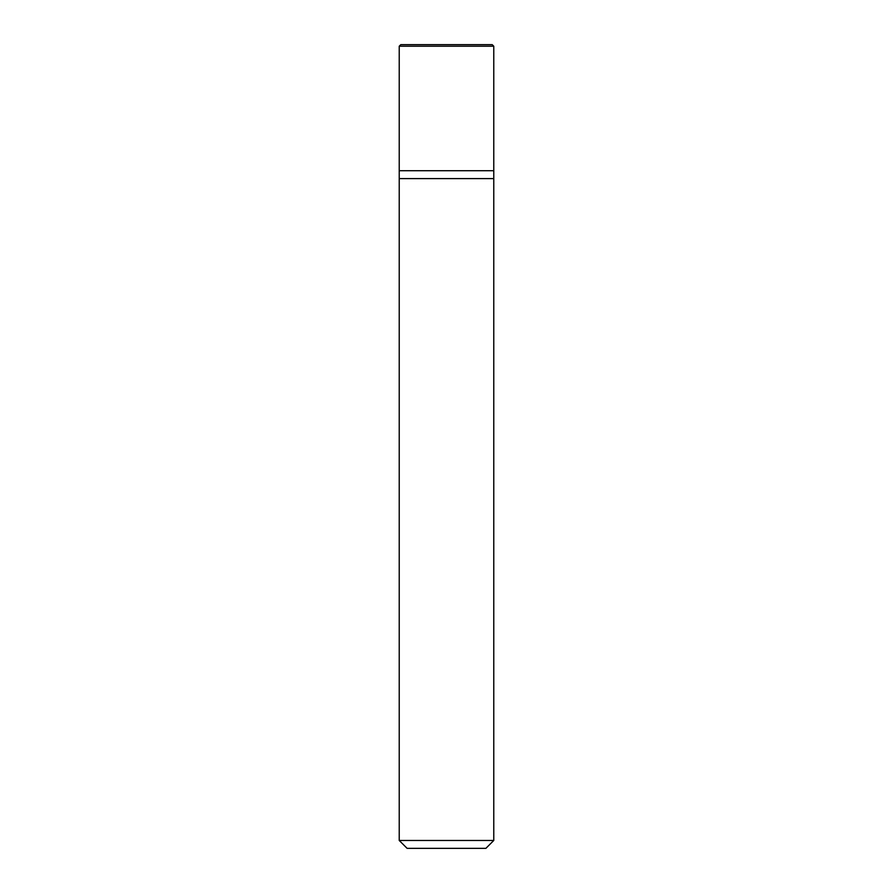 <?xml version="1.0" encoding="UTF-8"?>
<svg xmlns="http://www.w3.org/2000/svg" width="893" height="893" viewBox="0 0 893 893"><rect width="100%" height="100%" fill="white"/><g stroke="black" fill="none" stroke-linecap="round" stroke-linejoin="round"><path stroke-width="1.34" d="M399.227 170.719L493.773 170.719L493.773 46.224L492.199 44.65L400.801 44.65L399.227 46.224L399.227 170.719L399.227 46.224L400.801 44.65L492.199 44.65L493.773 46.224L399.227 46.224L493.773 46.224L493.773 170.719L399.227 170.719L399.227 840.469L407.108 848.35L485.892 848.35L493.773 840.469L493.773 170.719L493.773 178.6L399.227 178.6L399.227 170.719M399.227 178.6L493.773 178.6L493.773 840.469L399.227 840.469L399.227 178.6M399.227 840.469L493.773 840.469L485.892 848.35L407.108 848.35L399.227 840.469"/></g></svg>
